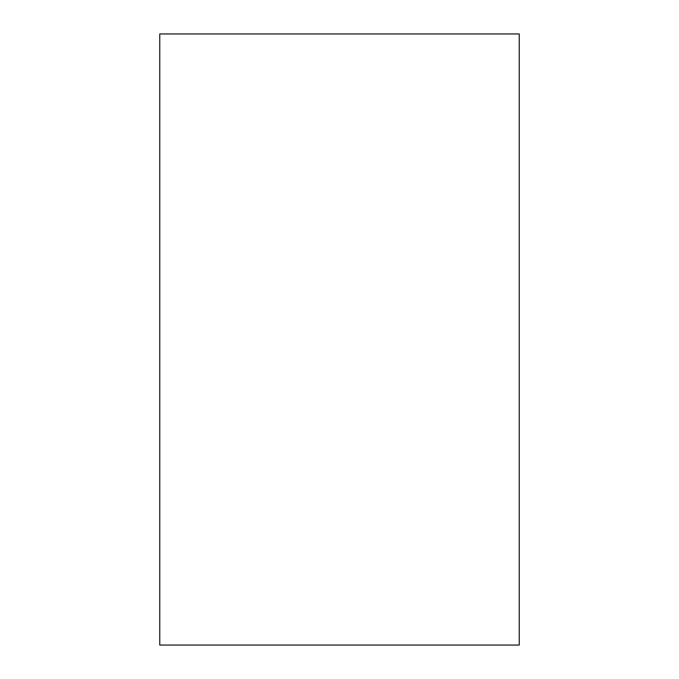 <?xml version="1.0" encoding="UTF-8"?>
<svg xmlns="http://www.w3.org/2000/svg" width="679" height="679" viewBox="0 0 679 679"><rect width="100%" height="100%" fill="white"/><g stroke="black" fill="none" stroke-linecap="round" stroke-linejoin="round"><path stroke-width="1.02" d="M519.231 339.5L519.231 645.05L159.769 645.05L159.769 33.95L519.231 33.95L519.231 339.5"/></g></svg>
